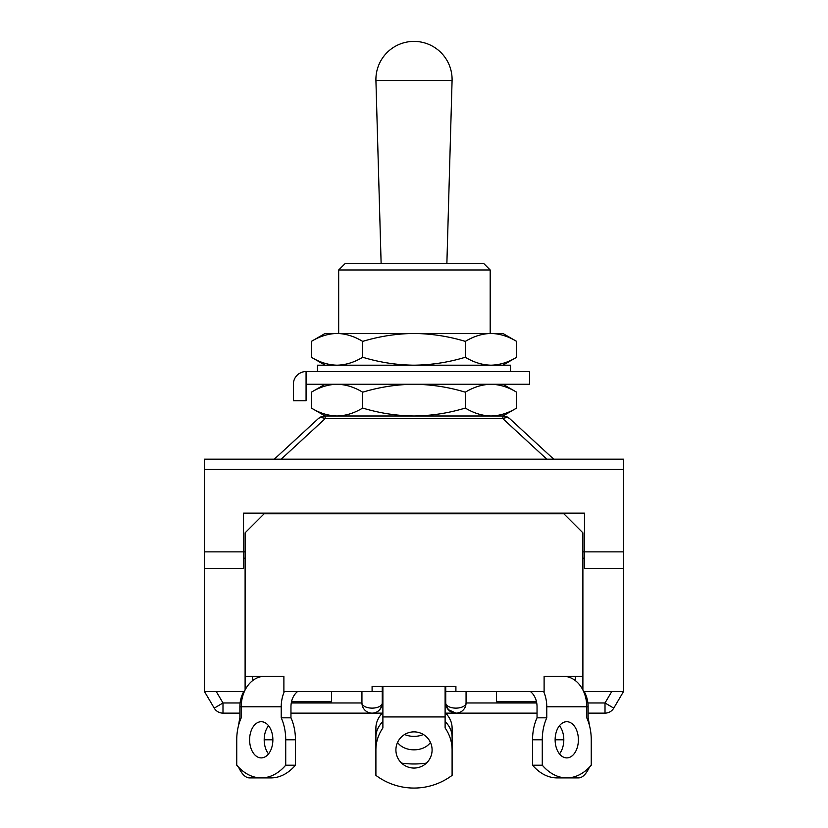 <?xml version="1.0" encoding="UTF-8"?>
<svg xmlns="http://www.w3.org/2000/svg" width="828" height="828" viewBox="0 0 828 828"><rect width="100%" height="100%" fill="white"/><g stroke="black" fill="none" stroke-linecap="round" stroke-linejoin="round"><path stroke-width="1.24" d="M623.525 469.331L204.475 469.331L204.475 459.167L623.525 459.167L623.525 691.546L613.765 708.126L605.009 702.972L611.737 691.546M466.06 691.546L466.06 702.972A10.164 5.154 180 0 1 455.907 708.126A10.164 5.154 180 0 1 445.743 702.972L445.743 691.546L544.11 691.546L544.11 676.31L575.315 676.31L575.315 680.575M382.257 686.474L382.257 702.972A10.164 5.154 180 0 1 372.093 708.126A10.164 5.154 180 0 1 361.939 702.972L361.939 691.546M455.907 691.546L455.907 686.474L372.093 686.474L372.093 691.546L382.257 691.546M445.743 686.474L445.743 691.546M204.475 469.331L204.475 691.546L214.235 708.126A10.164 10.164 0 0 0 222.991 713.136L239.882 713.136M582.891 689.972L582.891 532.818L563.837 513.774L264.163 513.774L245.109 532.818L245.109 689.972M245.109 676.31L283.89 676.31L283.89 691.546L372.093 691.546M244.363 691.546L204.475 691.546M283.838 676.31L252.685 676.31L252.685 680.575M582.891 676.31L563.413 676.31A30.481 23.35 -90 0 1 586.762 706.791L586.762 717.814A38.098 24.488 -90 0 1 591.254 739.797L591.254 765.196A63.487 40.81 90 0 1 566.766 777.896L578.513 777.896A63.487 19.624 90 0 0 589.381 767.245M623.525 691.546L583.636 691.546M216.263 691.546L222.991 702.972L214.235 708.126M466.06 703.241L466.06 702.972A10.164 10.164 0 0 1 455.907 713.136L448.165 709.555M382.888 705.518L381.936 705.518C379.804 710.735 376.533 713.281 372.093 713.136A10.164 10.164 0 0 1 361.939 702.972L361.939 703.241M445.112 705.518L446.064 705.518L448.921 710.352M536.72 702.972L466.06 702.972A10.164 10.164 0 0 1 455.907 713.136A10.164 10.164 0 0 1 445.743 702.972A10.164 10.164 0 0 0 455.907 713.136L537.041 713.136M290.959 713.136L372.093 713.136A10.164 10.164 0 0 0 382.257 702.972A10.164 10.164 0 0 1 372.093 713.136A10.164 10.164 0 0 1 361.939 702.972L291.28 702.972M584.237 691.546A30.481 28.98 -90 0 1 588.118 706.791L588.118 717.814A38.098 11.768 -90 0 1 589.381 725.225A38.098 24.488 90 0 1 591.254 739.797M239.882 717.814A38.098 11.768 90 0 0 238.619 725.225A38.098 11.768 -90 0 1 239.882 717.814L239.882 706.791A30.481 28.98 90 0 1 243.763 691.546M496.541 691.546L496.541 701.709L536.472 701.709M555.133 739.797A18.092 11.633 90 0 0 566.766 757.899A18.092 11.633 90 0 0 578.389 739.797A18.092 11.633 90 0 0 566.766 721.705A18.092 11.633 90 0 0 555.133 739.797L563.806 739.797A18.092 11.633 90 0 0 559.469 725.711M559.469 753.894A18.092 11.633 90 0 0 563.806 739.797M543.634 691.546A30.481 23.35 90 0 1 546.77 706.791L546.77 717.814A38.098 24.488 90 0 0 542.278 739.797L542.278 765.196A63.487 40.81 90 0 0 566.766 777.896L557.037 777.896A63.487 40.81 90 0 1 532.549 765.196L542.278 765.196M530.438 691.546A17.781 13.621 90 0 1 537.041 706.791L537.041 717.814L546.77 717.814M537.041 717.814A38.098 24.488 90 0 0 532.549 739.797L532.549 765.196M574.694 776.685A63.487 19.624 90 0 0 578.513 777.896M395.908 749.961A18.092 18.092 0 0 0 414 768.053A18.092 18.092 0 0 0 432.092 749.961A18.092 18.092 0 0 0 414 731.869A18.092 18.092 0 0 0 395.908 749.961M382.888 686.474L382.888 727.978A38.098 38.098 0 0 0 375.902 749.961L375.902 775.36A63.487 63.487 0 0 0 452.098 775.36L452.098 749.961A38.098 38.098 0 0 0 445.112 727.978L445.112 686.474M397.564 742.395A18.092 12.793 180 0 0 414 749.837A18.092 12.793 180 0 0 430.436 742.395M404.592 734.498A18.092 12.793 180 0 0 423.408 734.498M445.712 713.136A38.098 26.941 0 0 1 452.098 728.06L452.098 755.001M382.288 713.136A38.098 26.941 180 0 0 375.902 728.06L375.902 755.001M401.57 763.105A63.487 44.898 180 0 0 426.43 763.105M382.888 721.498A38.098 26.941 180 0 0 375.902 737.044M445.112 721.498A38.098 26.941 0 0 1 452.098 737.044M291.528 701.709L331.459 701.709L331.459 691.546M249.611 739.797A18.092 11.633 -90 0 0 261.234 757.899A18.092 11.633 -90 0 0 272.867 739.797A18.092 11.633 -90 0 0 261.234 721.705A18.092 11.633 -90 0 0 249.611 739.797M268.531 725.711A18.092 11.633 -90 0 0 264.194 739.797A18.092 11.633 -90 0 0 268.531 753.894M283.89 676.31L264.587 676.31A30.481 23.35 90 0 0 241.238 706.791L241.238 717.814A38.098 24.488 -90 0 0 236.746 739.797L236.746 765.196A63.487 40.81 -90 0 0 261.234 777.896A63.487 40.81 -90 0 0 285.722 765.196L295.451 765.196L295.451 739.797L285.722 739.797L285.722 765.196M297.562 691.546A17.781 13.621 -90 0 0 290.959 706.791L290.959 717.814L281.23 717.814L281.23 706.791A30.481 23.35 -90 0 1 284.366 691.546M290.959 717.814A38.098 24.488 90 0 1 295.451 739.797M238.619 767.245A63.487 19.624 -90 0 0 249.487 777.896L270.963 777.896A63.487 40.81 -90 0 0 295.451 765.196M281.23 717.814A38.098 24.488 90 0 1 285.722 739.797M249.487 777.896A63.487 19.624 -90 0 0 253.306 776.685M623.525 568.381L584.475 568.381L584.475 513.143L243.525 513.143L243.525 568.381L204.475 568.381M546.79 459.167L502.886 418.689A10.164 6.013 -47.3 0 1 509.769 418.689L553.684 459.167M502.886 384.254L516.641 392.193C508.257 387.111 499.708 384.461 490.983 384.254C482.227 384.461 473.678 387.111 465.315 392.193C448.704 387.131 431.595 384.482 414 384.254C396.622 384.451 379.514 387.1 362.685 392.193C354.301 387.111 345.752 384.461 337.017 384.254C328.271 384.461 319.722 387.111 311.359 392.193L311.359 408.059C319.743 413.141 328.292 415.791 337.017 415.998L502.886 415.998L502.886 418.689L325.114 418.689A10.164 6.013 -132.7 0 0 318.231 418.689A10.164 10.164 0 0 1 325.114 415.998L502.886 415.998A10.164 10.164 0 0 1 509.769 418.689M318.231 418.689L274.316 459.167M452.078 80.575L375.922 80.575A38.098 38.098 0 0 1 414 41.4A38.098 38.098 0 0 1 452.078 80.575L446.872 263.614M338.673 333.456L338.673 269.969L490.186 269.969L483.842 263.614L345.1 263.614L338.673 269.969L345.1 263.614M465.315 392.193L465.315 408.059C473.699 413.141 482.248 415.791 490.983 415.998L502.886 415.998L516.641 408.059L516.641 392.193M490.983 415.998C499.729 415.78 508.278 413.141 516.641 408.059M503.931 386.386L504.469 386.562M324.069 413.865L323.531 413.689M362.685 392.193L362.685 408.059C379.514 413.151 396.622 415.801 414 415.998C431.595 415.759 448.704 413.12 465.315 408.059M337.017 415.998C345.773 415.78 354.322 413.141 362.685 408.059M306.07 371.555L529.558 371.555L529.558 384.254L306.07 384.254L306.07 371.555A12.699 12.699 0 0 0 293.371 384.254L293.371 400.762L306.07 400.762L306.07 384.254M317.497 371.555L317.497 365.2L510.503 365.2L510.503 371.555M362.685 341.395C354.301 336.313 345.752 333.663 337.017 333.456C328.271 333.674 319.722 336.323 311.359 341.395L325.114 333.456L502.886 333.456L516.641 341.395L516.641 357.261C508.278 362.343 499.729 364.993 490.983 365.2C482.248 364.993 473.699 362.353 465.315 357.261L465.315 341.395C448.704 336.344 431.595 333.694 414 333.456C396.622 333.653 379.514 336.303 362.685 341.395L362.685 357.261C379.514 362.364 396.622 365.003 414 365.2C431.595 364.972 448.704 362.322 465.315 357.261M516.641 341.395C508.257 336.313 499.708 333.663 490.983 333.456C482.227 333.674 473.678 336.323 465.315 341.395M503.931 335.588L504.469 335.775M311.359 341.395L311.359 357.261C319.743 362.353 328.292 364.993 337.017 365.2C345.773 364.993 354.322 362.343 362.685 357.261M324.069 363.068L323.531 362.892M245.109 551.872L204.475 551.872M623.525 551.872L582.891 551.872M587.89 702.972L605.009 702.972L605.009 713.136A10.164 10.164 0 0 0 613.765 708.126M222.991 713.136L222.991 702.972L240.11 702.972M532.549 739.797L542.278 739.797M588.118 706.791L546.77 706.791M445.112 716.944L382.888 716.944M281.23 706.791L239.882 706.791M272.867 739.797L264.194 739.797M281.209 459.167L325.114 418.689L325.114 415.998L311.359 408.059M245.109 558.217L243.525 558.217M584.475 558.217L582.891 558.217M372.093 713.136L382.888 713.136M445.112 713.136L455.907 713.136M588.118 713.136L605.009 713.136M490.186 269.969L490.186 333.456M381.128 263.614L375.922 80.575M325.114 384.254L311.359 392.193M325.114 365.2L311.359 357.261M502.886 365.2L516.641 357.261"/></g></svg>
